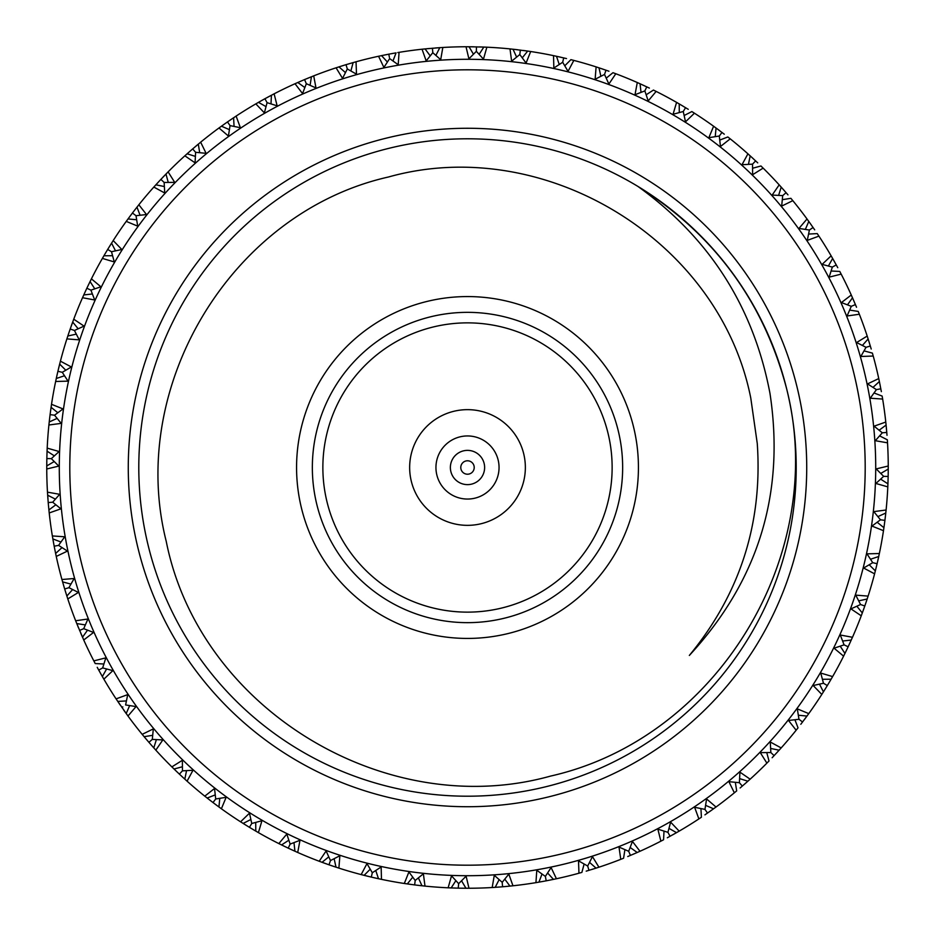 <?xml version="1.0" encoding="UTF-8"?>
<svg xmlns="http://www.w3.org/2000/svg" width="935" height="935" viewBox="0 0 935 935"><rect width="100%" height="100%" fill="white"/><g stroke="black" fill="none" stroke-linecap="round" stroke-linejoin="round"><path stroke-width="1.4" d="M618.187 430.544A155.152 155.152 0 0 0 430.544 316.813A155.152 155.152 0 0 0 316.813 504.456A155.152 155.152 0 0 0 504.456 618.187A155.152 155.152 0 0 0 618.187 430.544M301.491 508.219A170.93 170.93 0 0 1 426.781 301.491A170.93 170.93 0 0 1 633.509 426.781A170.93 170.93 0 0 1 508.219 633.509A170.93 170.93 0 0 1 301.491 508.219M436.855 475.015A31.556 31.556 0 0 1 459.985 436.855A31.556 31.556 0 0 1 498.145 459.985A31.556 31.556 0 0 1 475.015 498.145A31.556 31.556 0 0 1 436.855 475.015M523.693 453.72A57.853 57.853 0 0 0 453.72 411.318A57.853 57.853 0 0 0 411.318 481.28A57.853 57.853 0 0 0 481.28 523.682A57.853 57.853 0 0 0 523.693 453.72M327.028 501.955A144.633 144.633 0 0 0 501.955 607.972A144.633 144.633 0 0 0 607.972 433.045A144.633 144.633 0 0 0 433.045 327.028A144.633 144.633 0 0 0 327.028 501.955M166.243 541.388C199.611 709.536 386.424 821.935 550.575 776.085C717.355 738.475 828.55 554.876 786.744 389.194A328.711 328.711 0 0 0 389.194 148.256A328.711 328.711 0 0 0 148.256 545.806A328.711 328.711 0 0 0 545.806 786.744A328.711 328.711 0 0 0 786.744 389.194C763.872 301.958 714.246 234.358 637.869 186.392C709.501 237.946 753.54 306.925 769.961 393.308C785.201 493.423 758.32 580.799 689.34 655.447C740.088 593.737 762.726 523.097 757.268 443.529L750.77 398.018C719.412 239.559 543.515 133.495 388.528 176.984C231.646 212.292 126.926 386.085 166.243 541.388M796.959 386.693A339.23 339.23 0 0 1 548.307 796.959A339.23 339.23 0 0 1 138.041 548.307A339.23 339.23 0 0 1 386.693 138.041A339.23 339.23 0 0 1 796.959 386.693M562.239 853.749A397.702 397.702 0 0 0 853.749 372.761A397.702 397.702 0 0 0 372.761 81.251A397.702 397.702 0 0 0 81.251 562.239A397.702 397.702 0 0 0 562.239 853.749M370.248 71.037A408.221 408.221 0 0 1 863.963 370.248A408.221 408.221 0 0 1 564.752 863.963A408.221 408.221 0 0 1 71.037 564.752A408.221 408.221 0 0 1 370.248 71.037M355.429 61.955L346.02 64.667L347.317 68.968L356.492 74.169L356.036 61.78A420.75 420.75 0 0 1 378.57 56.252L383.899 67.449L389.626 58.589L398.216 64.725L399.058 52.348A420.75 420.75 0 0 1 422.047 49.216L426.173 60.904L432.8 52.687L440.701 59.688L442.828 47.475A420.75 420.75 0 0 1 466.016 46.75L468.902 58.811L476.347 51.331L483.477 59.127L486.866 47.194A420.75 420.75 0 0 1 510.007 48.901L511.62 61.196L519.802 54.534L526.078 63.031L530.694 51.518A420.75 420.75 0 0 1 553.532 55.644L553.847 68.033L562.683 62.259L568.036 71.364L573.833 60.413A420.75 420.75 0 0 1 596.109 66.888L595.127 79.253L604.524 74.438L608.884 84.045L615.803 73.748A420.75 420.75 0 0 1 637.284 82.525L635.005 94.716L644.858 90.905L648.2 100.922L656.148 91.408A420.75 420.75 0 0 1 676.589 102.382L673.06 114.269L683.251 111.51L685.519 121.819L694.424 113.193A420.75 420.75 0 0 1 713.615 126.237L708.859 137.69L719.284 136.019L720.464 146.503L730.223 138.847A420.75 420.75 0 0 1 747.93 153.831L742.004 164.724L752.546 164.151L752.628 174.705L763.135 168.113A420.75 420.75 0 0 1 779.182 184.861L772.158 195.076L782.7 195.602L781.672 206.109L792.81 200.651A420.75 420.75 0 0 1 807.022 218.989L798.957 228.42L809.394 230.045L807.279 240.388L818.92 236.123A420.75 420.75 0 0 1 831.133 255.839L822.134 264.371L832.337 267.083L829.158 277.146L841.173 274.119A420.75 420.75 0 0 1 851.271 295.016L841.43 302.554L851.294 306.318L847.063 315.995L859.347 314.242A420.75 420.75 0 0 1 867.201 336.074L856.624 342.537L866.032 347.317L860.831 356.492L873.22 356.036A420.75 420.75 0 0 1 878.748 378.57L867.551 383.899L876.411 389.626L870.275 398.216L882.652 399.058A420.75 420.75 0 0 1 885.784 422.047L874.096 426.173L882.313 432.8L875.312 440.701L887.525 442.828A420.75 420.75 0 0 1 888.25 466.016L876.188 468.902L883.668 476.347L875.873 483.477L887.806 486.866A420.75 420.75 0 0 1 886.099 510.007L873.804 511.62L880.466 519.802L871.969 526.078L883.481 530.694A420.75 420.75 0 0 1 879.356 553.532L866.967 553.847L872.741 562.683L863.636 568.036L874.587 573.833A420.75 420.75 0 0 1 868.112 596.109L855.747 595.127L860.562 604.524L850.955 608.884L861.252 615.803A420.75 420.75 0 0 1 852.475 637.284L840.284 635.005L844.095 644.858L834.078 648.2L843.592 656.148A420.75 420.75 0 0 1 832.617 676.589L820.731 673.06L823.49 683.251L813.181 685.519L821.807 694.424A420.75 420.75 0 0 1 808.763 713.615L797.31 708.859L798.981 719.284L788.497 720.464L796.153 730.223A420.75 420.75 0 0 1 781.169 747.93L770.276 742.004L770.849 752.546L760.295 752.628L766.887 763.135A420.75 420.75 0 0 1 750.139 779.182L739.924 772.158L739.398 782.7L728.891 781.672L734.349 792.81A420.75 420.75 0 0 1 716.011 807.022L706.591 798.957L704.955 809.394L694.611 807.279L698.877 818.92A420.75 420.75 0 0 1 679.161 831.133L670.629 822.134L667.917 832.337L657.854 829.158L660.881 841.173A420.75 420.75 0 0 1 639.984 851.271L632.446 841.43L628.682 851.294L619.005 847.063L620.758 859.347A420.75 420.75 0 0 1 598.926 867.201L592.463 856.624L587.683 866.032L578.508 860.831L578.964 873.22A420.75 420.75 0 0 1 556.43 878.748L551.101 867.551L545.374 876.411L536.784 870.275L535.942 882.652L536.573 882.546M116.431 699.415L127.978 716.011L136.042 706.579L125.606 704.955L127.721 694.611L116.08 698.877A420.75 420.75 0 0 1 103.867 679.161L112.866 670.629L102.663 667.917L105.842 657.854L93.827 660.881L94.119 661.442M106.613 668.992L102.347 676.531L103.867 679.161M150.967 744.692L155.818 750.139L162.842 739.924L152.3 739.398L153.328 728.891L142.19 734.349L146.865 739.947M181.495 776.097L187.07 781.169A420.75 420.75 0 0 0 204.777 796.153L213.005 802.557L215.716 798.981L214.536 788.497L204.777 796.153L205.279 796.55M121.924 707.514L122.836 706.883M126.412 700.934L117.763 701.402L120.288 705.142M142.599 734.84L142.19 734.349A420.75 420.75 0 0 1 127.978 716.011M152.685 735.319L144.119 736.687L148.91 742.32L153.784 747.883L156.39 739.62M182.395 766.758L174.039 769.014L179.38 774.122L182.454 770.849L182.372 760.295L171.865 766.887L177.276 772.135M215.307 804.299L221.385 808.763A420.75 420.75 0 0 0 240.576 821.807L249.423 827.323L251.749 823.49L249.481 813.181L240.576 821.807L241.113 822.157M148.91 742.32L152.3 739.398M129.649 705.609L126.202 713.557L123.584 709.887M172.32 767.331L171.865 766.887A420.75 420.75 0 0 1 155.818 750.139M179.38 774.122L184.814 779.135L186.544 770.65M215.237 794.914L207.161 798.034L210.515 800.652M251.901 828.807L258.411 832.617A420.75 420.75 0 0 0 278.852 843.592L288.225 848.15L290.142 844.095L286.8 834.078L278.852 843.592L279.425 843.873M213.005 802.557L218.942 806.975L219.772 798.35M250.849 819.492L243.135 823.431L246.957 825.815M290.843 849.366L297.716 852.475A420.75 420.75 0 0 0 319.197 861.252L329.003 864.805L330.476 860.562L326.116 850.955L319.197 861.252L319.793 861.474M187.07 781.169L192.996 770.276L182.454 770.849M249.423 827.323L255.781 831.098L255.711 822.438M288.833 840.214L281.564 844.936L285.619 846.911M331.726 865.74L338.891 868.112A420.75 420.75 0 0 0 361.167 874.587L371.288 877.1L372.317 872.741L366.964 863.636L361.167 874.587L361.787 874.751M221.385 808.763L226.141 797.31L215.716 798.981M288.225 848.15L294.946 851.236L293.976 842.634M296.675 852.019L297.657 852.451M328.769 856.846L322.037 862.304L326.28 863.846M374.105 877.755L381.468 879.356A420.75 420.75 0 0 0 404.306 883.481L414.637 884.919L415.198 880.466L408.922 871.969L404.306 883.481L404.937 883.575M258.411 832.617L261.94 820.731L251.749 823.49M329.003 864.805L336.004 867.177L334.134 858.716M337.804 867.762L338.832 868.089M370.225 869.211L364.101 875.347L368.483 876.434M458.22 888.145L458.653 883.668L451.523 875.873L448.134 887.806L448.765 887.829M297.716 852.475L299.995 840.284L290.142 844.095M371.288 877.1L378.5 878.725L375.753 870.508M380.358 879.122L381.41 879.344M361.226 874.611L362.394 874.915M417.501 885.27L424.993 886.099L423.38 873.804L415.198 880.466M412.744 877.182L407.298 883.926L411.774 884.545M494.311 887.397L502.574 886.789L502.2 882.313L494.299 875.312L492.172 887.525L493.598 887.444M493.703 887.432L499.699 887.011M338.891 868.112L339.873 855.747L330.476 860.562M414.637 884.919L421.977 885.784L418.389 877.895M423.859 885.983L424.934 886.088M404.364 883.481L405.556 883.668M450.273 887.899L458.886 888.156M461.446 888.203L468.984 888.25L466.097 876.188L458.653 883.668M424.993 886.099A420.75 420.75 0 0 0 448.134 887.806L455.672 888.086M381.468 879.356L381.153 866.967L372.317 872.741M458.559 888.156L465.946 888.25L461.551 880.782M467.839 888.25L468.914 888.25M505.449 886.532L512.953 885.784L508.827 874.096L502.2 882.313M584.118 864.033L581.886 872.402L579.571 873.045M455.871 880.653L451.161 887.934M468.984 888.25A420.75 420.75 0 0 0 492.172 887.525L495.199 887.338L499.126 879.613M502.574 886.789L509.937 886.099L504.783 879.134M511.819 885.913L512.894 885.796M549.289 880.221L556.43 878.748M512.953 885.784A420.75 420.75 0 0 0 535.942 882.652L543.13 881.401M624.919 849.67L623.575 858.225L621.354 859.113M542.019 874.05L538.934 882.137L546.204 880.828L553.462 879.379L547.606 872.986M555.32 878.982L556.36 878.76M536 882.64L537.193 882.441M591.738 869.492L598.926 867.201M589.553 862.386L596.039 868.136L586.21 871.151M664.002 831.121L663.569 839.77L661.442 840.881M546.204 880.828L545.374 876.411M597.851 867.551L598.867 867.212M633.077 854.298L639.984 851.271M630.167 847.472L637.214 852.498L627.759 856.53M700.934 808.588L701.402 817.237L699.415 818.569M588.98 870.333L587.683 866.032M638.944 851.738L639.926 851.294M672.826 834.756L679.161 831.133M668.992 828.387L676.531 832.653L667.321 837.772M735.319 782.314L736.687 790.881L734.84 792.401M630.424 855.431L628.682 851.294M678.167 831.706L679.102 831.168M710.086 811.276L716.011 807.022M705.609 805.351L713.557 808.798L704.932 814.853M766.758 752.605L769.014 760.961L767.331 762.679M670.079 836.276L667.917 832.337M744.505 784.196L750.139 779.182M739.62 778.61L747.883 781.216L740.134 787.971M794.914 719.763L798.034 727.839L796.55 729.721M707.514 813.076L704.955 809.394M776.097 753.505L781.169 747.93M770.65 748.456L779.135 750.186L772.135 757.724M742.32 786.09L739.398 782.7M804.299 719.693L808.763 713.615M798.35 715.228L806.975 716.058L800.804 724.286M832.302 677.15L828.936 682.889M774.122 755.62L770.849 752.546M821.807 694.424L825.687 688.253M852.463 637.296L849.471 643.923M802.557 721.995L798.981 719.284M819.492 684.151L823.431 691.865L827.323 685.577L831.098 679.219L822.438 679.289M843.592 656.148L846.806 649.603M867.914 596.717L865.74 603.274M827.323 685.577L823.49 683.251M840.214 646.167L844.936 653.436L848.15 646.775L851.236 640.054L842.634 641.024M861.252 615.803L863.765 608.954M879.227 554.151L877.813 560.661M848.15 646.775L844.095 644.858M886.029 510.639L885.27 517.499M856.846 606.231L862.304 612.963L864.805 605.997L867.177 598.996L858.716 600.866M874.587 573.833L876.434 566.517M864.805 605.997L860.562 604.524M879.613 435.874L887.338 439.801L887.49 442.197M888.25 466.6L888.215 473.309M869.211 564.775L875.347 570.899L877.1 563.712L878.736 556.5L870.508 559.247M883.481 530.694L884.51 523.471M877.1 563.712L872.741 562.683M874.05 392.981L882.137 396.066L882.546 398.427M885.854 422.678L886.532 429.551M877.182 522.256L883.926 527.702L884.919 520.363L885.784 513.023L877.895 516.611M885.983 511.141L886.088 510.066M883.481 530.636L883.668 529.444M887.806 486.866L888.075 479.585M884.919 520.363L880.466 519.802M879.134 430.217L886.099 425.063L887.011 435.301M864.033 350.882L872.402 353.114L873.045 355.429M880.653 479.129L887.934 483.839L888.156 476.441L888.25 469.054L880.782 473.449M887.806 486.808L887.864 485.604M888.156 476.441L883.668 476.347M880.267 385.956L878.748 378.57M872.986 387.394L879.379 381.538L881.354 391.636M849.67 310.081L858.225 311.425L859.113 313.646M886.789 432.426L882.313 432.8M876.504 389.615L880.828 388.796M878.982 379.68L878.76 378.64M882.64 399L882.441 397.807M869.41 343.016L867.201 336.074M862.386 345.447L868.136 338.961L871.221 349.024M831.121 270.998L839.77 271.43L840.881 273.558M867.551 337.149L867.212 336.132M854.298 301.923L851.271 295.016M847.472 304.833L852.498 297.786L856.53 307.241M808.588 234.066L817.237 233.598L818.569 235.585M870.333 346.02L866.032 347.317M851.738 296.056L851.294 295.074M834.756 262.174L831.133 255.839M828.387 266.007L832.653 258.469L837.772 267.679M782.314 199.681L790.881 198.314L792.401 200.16M855.431 304.576L851.294 306.318M831.706 256.833L831.168 255.898M811.416 225.113L807.022 218.989M805.351 229.391L808.798 221.443L814.712 229.858M752.605 168.242L760.961 165.986L762.679 167.669M809.465 229.987L813.076 227.485M836.276 264.921L832.337 267.083M807.688 219.912L807.057 219.047M784.196 190.495L779.182 184.861M778.61 195.38L781.216 187.117L787.971 194.866M719.763 140.086L727.839 136.966L729.721 138.45M779.954 185.703L779.229 184.908M753.516 158.903L747.93 153.831M748.456 164.35L750.186 155.865L757.724 162.865M684.151 115.508L691.865 111.569L693.887 112.843M786.09 192.68L782.7 195.602M748.783 154.591L747.977 153.878M719.693 130.701L713.615 126.237M715.228 136.65L716.058 128.025L724.286 134.196M646.167 94.786L653.436 90.064L655.575 91.127M755.62 160.878L752.546 164.151M714.527 126.903L713.662 126.272M730.165 138.812L729.23 138.064M682.889 106.064L676.589 102.382M679.289 112.562L679.219 103.902L688.253 109.313M606.231 78.154L612.963 72.696L615.207 73.526M721.995 132.443L719.284 136.019M677.583 102.944L676.648 102.418M694.378 113.158L693.361 112.516M644.157 85.634L637.284 82.525M641.024 92.366L640.054 83.764L649.381 88.089M564.775 65.789L570.899 59.653L573.213 60.249M685.577 107.677L683.251 111.51M638.324 82.981L637.343 82.549M656.09 91.385L655.014 90.847M603.028 69.178L596.109 66.888M600.866 76.284L598.996 67.823L608.954 71.235M522.256 57.818L527.702 51.074L530.063 51.425M646.775 86.85L644.858 90.905M597.196 67.238L596.168 66.911M615.744 73.725L614.622 73.304M560.895 57.245L553.532 55.644M559.247 64.492L556.5 56.275L566.517 58.566M479.129 54.347L483.839 47.066L486.235 47.171M605.997 70.195L604.524 74.438M554.642 55.878L553.59 55.656M573.774 60.389L572.606 60.085M517.499 49.73L510.007 48.901M527.702 51.074L523.238 50.455M563.712 57.9L562.683 62.259M528.567 51.203L513.023 49.216L516.611 57.105M511.141 49.017L510.066 48.912M530.636 51.518L529.444 51.331M473.554 46.797L466.016 46.75M483.839 47.066L479.339 46.914M520.363 50.081L519.802 54.534M484.727 47.101L469.054 46.75L473.449 54.218M467.161 46.75L466.086 46.75M486.808 47.194L485.604 47.136M429.551 48.468L422.047 49.216M435.885 55.387L439.801 47.662L435.301 47.989M476.453 46.843L476.347 51.331M440.689 47.603L425.063 48.901L430.217 55.866M423.181 49.087L422.106 49.204M442.769 47.475L441.565 47.545M385.711 54.779L378.57 56.252M392.981 60.95L396.066 52.863L391.87 53.599M343.262 65.508L336.074 67.799A420.75 420.75 0 0 0 314.242 75.653L304.576 79.569L306.318 83.706L315.995 87.937L313.704 75.864M389.416 57.421L388.796 54.172L381.538 55.621L387.394 62.014M432.426 48.211L432.8 52.687M379.68 56.018L378.64 56.24M399 52.36L397.807 52.559M396.066 52.863L388.796 54.172M350.882 70.966L353.114 62.598L348.79 63.849M301.689 80.796L295.016 83.729A420.75 420.75 0 0 0 274.119 93.827L264.921 98.724L267.083 102.663L277.146 105.842L274.119 93.827L273.558 94.119M346.02 64.667L338.961 66.864L345.447 72.614M337.149 67.449L336.132 67.787M355.978 61.803L354.821 62.119M310.081 85.33L311.425 76.775L307.475 78.365M262.396 100.127L255.839 103.867A420.75 420.75 0 0 0 236.123 116.08L227.485 121.924L230.045 125.606L240.388 127.721L236.123 116.08L235.585 116.431M304.576 79.569L297.786 82.502L304.833 87.528M296.056 83.262L295.074 83.706M314.183 75.677L313.061 76.121M270.998 103.878L271.43 95.23L267.457 97.345M225.113 123.584L218.989 127.978A420.75 420.75 0 0 0 200.651 142.19L192.68 148.91L195.602 152.3L206.109 153.328L200.651 142.19L200.16 142.599M336.074 67.799L342.537 78.376L347.317 68.968M264.921 98.724L258.469 102.347L266.007 106.613M256.833 103.294L255.898 103.832M274.06 93.851L272.997 94.4M234.066 126.412L233.598 117.763L229.858 120.288M190.495 150.804L184.861 155.818A420.75 420.75 0 0 0 168.113 171.865L160.878 179.38L164.151 182.454L174.705 182.372L168.113 171.865L167.669 172.32M295.016 83.729L302.554 93.57L306.318 83.706M227.485 121.924L221.443 126.202L229.391 129.649M219.912 127.312L219.047 127.943M199.681 152.685L198.314 144.119L194.866 147.029M135.072 215.003L136.019 215.716L146.503 214.536L138.847 204.777L138.45 205.279M255.839 103.867L264.371 112.866L267.083 102.663M192.68 148.91L187.117 153.784L195.38 156.39M185.703 155.046L184.908 155.771M158.903 181.495L153.831 187.07L164.724 192.996L164.151 182.454M168.242 182.395L165.986 174.039L162.865 177.276M130.549 215.506L126.237 221.385A420.75 420.75 0 0 0 113.193 240.576L107.677 249.423L111.51 251.749L121.819 249.481L113.193 240.576L112.843 241.113M218.989 127.978L228.42 136.042L230.045 125.606M160.878 179.38L155.865 184.814L164.35 186.544M154.591 186.217L153.878 187.023M153.831 187.07A420.75 420.75 0 0 0 138.847 204.777L134.348 210.515M89.842 289.64L90.905 290.142L100.922 286.8L91.408 278.852L91.127 279.425M184.861 155.818L195.076 162.842L195.602 152.3M140.086 215.237L136.966 207.161L132.443 213.005L128.025 218.942L136.65 219.772M126.903 220.473L126.272 221.338M106.193 251.901L102.382 258.411L114.269 261.94L111.51 251.749M115.508 250.849L111.569 243.135L109.185 246.957M85.529 291.077L82.525 297.716A420.75 420.75 0 0 0 73.748 319.197L70.195 329.003L74.438 330.476L84.045 326.116L73.748 319.197L73.526 319.793M132.443 213.005L136.019 215.716L137.69 226.141L126.237 221.385M107.677 249.423L103.902 255.781L112.562 255.711M102.944 257.417L102.418 258.352M102.382 258.411A420.75 420.75 0 0 0 91.408 278.852L88.194 285.397M69.26 331.726L66.888 338.891A420.75 420.75 0 0 0 60.413 361.167L57.9 371.288L62.271 372.317L71.364 366.964L60.413 361.167L60.249 361.787M94.786 288.833L90.064 281.564L86.85 288.225L83.764 294.946L92.366 293.976M82.981 296.675L82.549 297.657M78.154 328.769L72.696 322.037L71.153 326.28M57.245 374.105L55.644 381.468A420.75 420.75 0 0 0 51.518 404.306L50.081 414.637L54.534 415.198L63.031 408.922L51.518 404.306L51.425 404.937M86.85 288.225L90.905 290.142L94.716 299.995L82.525 297.716M70.195 329.003L67.823 336.004L76.284 334.134M67.238 337.804L66.911 338.832M65.789 370.225L59.653 364.101L58.566 368.483M49.052 458.606L51.331 458.653L59.127 451.523L47.194 448.134L47.171 448.765M57.9 371.288L56.275 378.5L64.492 375.753M55.878 380.358L55.656 381.41M49.73 417.501L48.901 424.993L61.196 423.38L54.534 415.198M57.818 412.744L51.074 407.298L50.455 411.774M46.797 461.446L46.75 468.984A420.75 420.75 0 0 0 47.475 492.172L48.211 502.574L52.687 502.2L59.688 494.299L47.475 492.172L47.51 492.803M66.888 338.891L79.253 339.873L74.438 330.476M50.081 414.637L49.216 421.977L57.105 418.389M49.017 423.859L48.912 424.934M51.518 404.364L51.331 405.556M48.901 424.993A420.75 420.75 0 0 0 47.194 448.134L46.914 455.661M48.491 505.695L49.216 512.953A420.75 420.75 0 0 0 52.348 535.942L54.172 546.204L58.589 545.374L64.725 536.784L52.348 535.942L52.453 536.573M55.644 381.468L68.033 381.153L62.271 372.317M54.347 455.871L47.066 451.161L46.843 458.559L46.75 465.946L54.218 461.551M46.75 467.839L46.75 468.914M47.194 448.192L47.136 449.396M55.387 499.126L47.662 495.199L47.965 499.442M68.874 587.706L74.169 578.508L61.932 579.513M46.843 458.559L51.331 458.653L58.811 466.097L46.75 468.984M48.211 502.574L48.901 509.937L55.866 504.783M49.087 511.819L49.204 512.894M54.733 549.044L56.252 556.43L67.449 551.101L58.589 545.374M60.95 542.019L52.863 538.934L53.646 543.364M54.172 546.204L55.621 553.462L62.014 547.606M56.018 555.32L56.24 556.36M65.59 591.984L67.799 598.926L78.376 592.463L68.968 587.683L64.667 588.98L66.864 596.039L72.614 589.553M56.252 556.43A420.75 420.75 0 0 0 61.78 578.964L63.779 585.976M49.216 512.953L60.904 508.827L52.687 502.2M67.449 597.851L67.787 598.867M70.966 584.118L62.598 581.886L64.667 588.98M80.702 633.077L82.502 637.214L87.528 630.167M103.878 664.002L95.23 663.569L93.827 660.881A420.75 420.75 0 0 1 83.729 639.984L93.57 632.446L83.706 628.682L87.937 619.005L75.653 620.758L78.47 627.759M75.653 620.758A420.75 420.75 0 0 1 67.799 598.926M85.33 624.919L76.775 623.575L83.729 639.984M75.677 620.817L76.121 621.939M100.127 672.604L102.347 676.531L98.724 670.079L102.663 667.917M98.724 670.079L97.228 667.321M83.706 628.682L79.569 630.424M463.421 450.869A17.122 17.122 0 0 1 484.131 463.421A17.122 17.122 0 0 1 471.579 484.131A17.122 17.122 0 0 1 450.869 471.579A17.122 17.122 0 0 1 463.421 450.869M469.101 474.022A6.72 6.72 0 0 0 474.022 465.899A6.72 6.72 0 0 0 465.899 460.978A6.72 6.72 0 0 0 460.978 469.101A6.72 6.72 0 0 0 469.101 474.022"/></g></svg>
